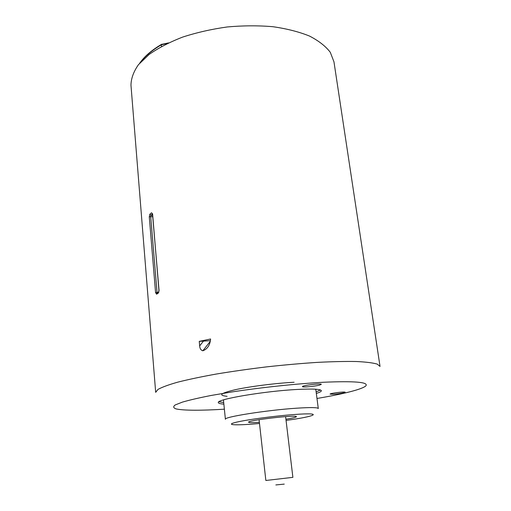 <?xml version="1.0" encoding="UTF-8"?>
<svg xmlns="http://www.w3.org/2000/svg" width="511" height="511" viewBox="0 0 511 511"><rect width="100%" height="100%" fill="white"/><g stroke="black" fill="none" stroke-linecap="round" stroke-linejoin="round"><path stroke-width="0.77" d="M152.604 215.348L150.969 215.246L150.7 216.607L152.719 216.728M158.563 292.343L157.03 292.324L157.356 293.129M157.733 293.122L156.558 294.183L155.574 292.586L157.03 292.324L150.7 216.607L149.282 216.894L149.883 214.179L150.668 213.509L151.543 212.793L152.61 214.141M199.245 341.361L199.673 345.89C199.807 348.508 200.849 350.15 202.81 350.802C207.428 349.064 210.021 345.129 210.589 338.997L199.245 341.361L210.34 340.703M159.062 290.638L158.327 292.771L158.876 292.126M130.969 85.19C131.084 78.49 133.582 71.649 138.462 64.667L149.091 54.498C158.359 47.989 169.563 42.183 182.695 37.073C196.703 32.525 211.554 29.159 227.242 26.962C243.019 25.544 258.234 25.454 272.887 26.706C286.824 28.705 299.024 31.823 309.5 36.057C318.73 40.816 325.66 46.233 330.291 52.307L333.964 61.837L380.031 366.419L377.214 364.1C372.902 362.836 365.965 361.973 356.391 361.513C345.372 361.322 332.278 361.616 317.114 362.395C301.049 363.449 284.205 364.943 266.589 366.872C248.998 369.012 232.243 371.401 216.332 374.033C201.36 376.741 188.508 379.443 177.783 382.151C168.521 384.783 161.917 387.21 157.956 389.433L155.676 392.346L130.969 85.19M320.525 390.002L316.124 391.867M223.709 402.559L218.995 401.755M315.249 389.197L315.855 389.791L318.296 408.551C317.816 407.408 310.573 407.293 296.572 408.2C266.908 410.116 223.179 417.065 225.402 419.288L223.492 400.464L223.946 399.762M333.344 394.249C339.758 393.7 343.692 393.036 345.149 392.256C345.436 391.369 329.601 393.31 330.1 394.102L333.344 394.249M319.714 385.064C315.121 386.38 302.148 387.549 302.442 386.61C301.803 385.466 321.655 383.065 321.298 384.336L319.714 385.064M223.863 404.124C220.311 403.869 218.472 403.371 218.35 402.623C215.744 399.417 264.308 391.107 297.3 389.452C312.777 388.673 320.793 389.095 321.355 390.717C321.387 391.471 319.707 392.371 316.328 393.425M285.924 419.231C292.669 418.126 296.156 417.283 296.393 416.689C297.638 414.504 246.96 420.361 248.589 422.22C248.927 422.744 252.517 422.776 259.358 422.303M149.883 214.179L150.969 215.246L152.585 213.905M149.282 216.894L155.574 292.586M203.346 341.278L199.673 345.89M156.558 294.183L158.295 293.11M159.049 290.427L152.527 214.294M151.543 212.793L152.578 213.879M316.986 398.465C342.996 394.109 362.612 389.241 365.921 385.779C368.552 382.113 354.442 380.938 323.584 382.247C296.706 383.71 261.766 387.395 231.828 391.963L211.299 395.437C199.258 397.788 189.619 400.017 182.37 402.125L175.247 404.942C172.993 406.577 173.248 407.893 176.02 408.889C183.481 410.601 201.494 410.608 224.38 409.183M286.064 420.406C316.258 416.356 324.53 412.236 294.317 414.517C273.494 416.018 243.159 420.195 234.396 422.706C225.217 425.254 238.26 425.471 259.492 423.478M227.088 396.325C217.769 395.354 220.656 393.112 235.75 389.599C250.754 386.354 276.093 383.161 294.125 382.26M161.853 44.163L161.31 44.815L167.723 43.275M161.463 46.495L161.31 44.815C152.054 50.289 145.111 56.127 140.474 62.323M285.604 416.612L292.886 477.351L265.854 480.481L259.071 419.678M275.851 484.939L284.257 484.109L275.851 484.939M158.084 292.912L157.152 292.899L156.57 293.87M156.577 293.863L158.321 292.771L158.94 290.548L152.604 214.026M210.162 341.514L202.816 350.802M139.714 63.172C144.332 56.536 151.537 50.302 161.335 44.463L168.521 42.892"/></g></svg>

